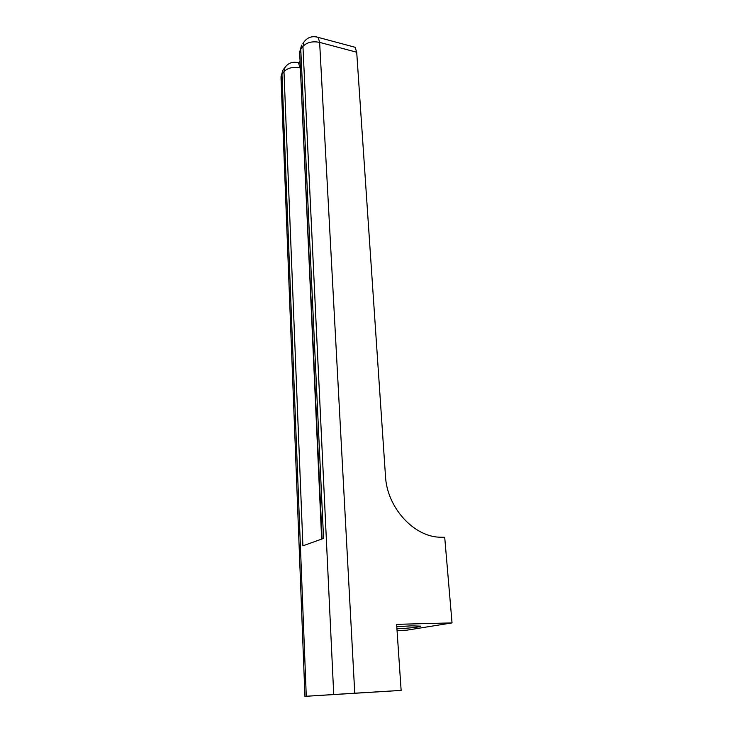 <?xml version="1.0" encoding="UTF-8"?>
<svg xmlns="http://www.w3.org/2000/svg" width="733" height="733" viewBox="0 0 733 733"><rect width="100%" height="100%" fill="white"/><g stroke="black" fill="none" stroke-linecap="round" stroke-linejoin="round"><path stroke-width="1.1" d="M396.929 628.795C408.675 628.3 422.034 626.825 420.687 626.156L411.644 625.845L396.791 626.66M300.063 61.16L298.734 62.901M298.881 63.295L300.145 62.956M397.048 630.49L406.678 630.206L452.041 622.903L444.711 537.298L441.11 537.225C414.292 537.536 386.932 507.74 385.485 476.148L356.705 52.226L319.634 42.377L354.754 693.198L401.134 690.404L304.937 696.35L281.014 77.817L281.967 74.363L306.275 696.258L304.937 696.35M401.134 690.404L396.626 624.342L452.041 622.903M354.754 693.198L306.275 696.258M284.074 68.6L282.837 70.258L281.967 74.363L283.983 71.678L302.903 545.819L323.565 538.416L300.759 49.313L302.94 46.408C306.834 42.331 312.395 40.984 319.634 42.377L318.159 37.374L316.115 36.833M352.912 46.692L355.093 47.269L356.705 52.226M333.726 694.499L302.94 46.408L303.801 42.193L305.459 40.15M300.374 67.995L321.65 539.094M300.154 63.258L298.533 62.846C292.852 61.306 288.298 62.873 284.853 67.555L283.983 71.678C287.629 67.885 292.962 66.63 299.98 67.894L298.533 62.846L296.636 62.369M280.968 76.928L282.837 70.258L286.521 65.521M322.108 538.929L299.696 53.234L301.62 45.107L299.632 52.235M302.885 43.421L303.801 42.193C307.448 37.273 312.231 35.66 318.159 37.374L355.093 47.269"/></g></svg>
